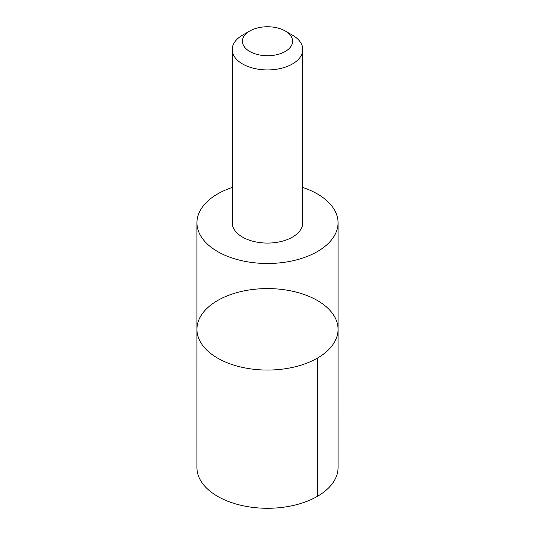 <?xml version="1.0" encoding="UTF-8"?>
<svg xmlns="http://www.w3.org/2000/svg" width="535" height="535" viewBox="0 0 535 535"><rect width="100%" height="100%" fill="white"/><g stroke="black" fill="none" stroke-linecap="round" stroke-linejoin="round"><path stroke-width="0.8" d="M213.137 355.287A70.56 40.74 180 0 1 196.94 329.313A70.56 40.74 180 0 1 267.5 288.579A70.56 40.74 180 0 1 338.06 329.313A70.56 40.74 180 0 1 291.408 367.645A70.56 40.74 180 0 1 213.137 355.287A70.56 40.74 180 0 1 196.94 329.313L196.934 467.543A70.566 40.74 0 0 0 213.137 493.517A70.566 40.74 0 0 0 291.408 505.869A70.566 40.74 0 0 0 338.066 467.543L338.06 329.313A70.56 40.74 180 0 1 291.408 367.645A70.56 40.74 180 0 1 213.137 355.287M232.217 187.477A70.56 40.74 0 0 0 196.94 222.754A70.56 40.74 0 0 0 213.144 248.728A70.56 40.74 0 0 0 291.408 261.08A70.56 40.74 0 0 0 338.06 222.754A70.56 40.74 0 0 0 321.856 196.78A70.56 40.74 0 0 0 302.783 187.477M249.751 30.997L242.549 35.149A35.283 20.37 0 0 0 232.217 49.554L232.217 222.707A35.283 20.37 0 0 0 267.5 243.077A35.283 20.37 0 0 0 302.783 222.707L302.783 49.554A35.283 20.37 0 0 0 294.678 36.567A35.283 20.37 0 0 0 292.451 35.149L285.249 30.997A25.098 14.492 0 0 0 249.751 30.997A25.098 14.492 0 0 0 249.21 51.159A25.098 14.492 0 0 0 284.098 52.109A25.098 14.492 0 0 0 286.834 32A25.098 14.492 0 0 0 285.249 30.997M232.217 49.554A35.283 20.37 0 0 0 267.5 69.924A35.283 20.37 0 0 0 302.783 49.554M317.395 358.122L317.395 496.346M196.94 222.754L196.94 329.313M338.06 222.754L338.06 329.313"/></g></svg>

